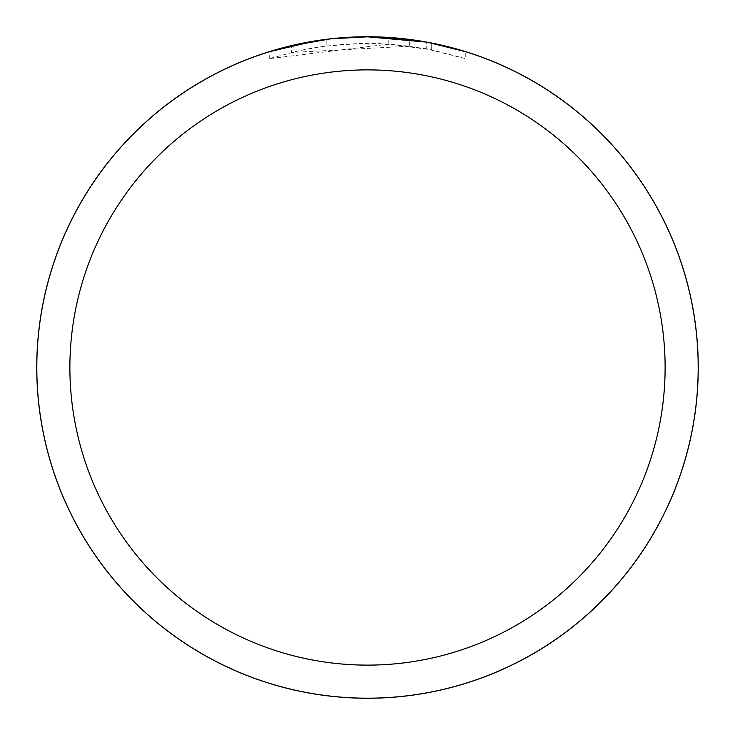 <?xml version="1.0" encoding="UTF-8"?>
<svg xmlns="http://www.w3.org/2000/svg" width="735" height="735" viewBox="0 0 735 735"><rect width="100%" height="100%" fill="white"/><g stroke="black" fill="none" stroke-linecap="round" stroke-linejoin="round"><path stroke-width="0.55" stroke-dasharray="3.67 2.76" d="M345.092 37.577L367.5 36.823L409.615 39.506L367.5 36.814A330.686 330.686 0 0 1 698.186 367.5A330.686 330.686 0 0 1 367.5 698.186A330.686 330.686 0 0 1 36.814 367.5A330.686 330.686 0 0 1 367.5 36.814L388.815 37.503L427.807 42.364M465.769 51.753L426.245 42.079L426.245 48.795L465.769 58.69L465.769 51.753L465.769 58.69L431.693 49.851L388.815 44.128L269.249 58.681L298.649 50.825L318.595 47.141L338.743 44.706L359.002 43.54L379.288 43.641L409.615 46.176L409.615 39.506M409.615 46.176L291.437 52.479A324.071 324.071 0 0 1 326.175 46.075L358.79 43.549L379.003 43.631L399.261 44.991L426.245 48.795M343.263 37.706L326.175 39.414L326.175 46.075L326.175 39.405A330.686 330.686 0 0 0 291.437 45.68L291.437 52.479L291.437 45.68M331.761 38.753L330.208 38.927M431.693 49.851L431.693 43.108L431.693 49.851M388.815 44.128L388.815 37.503M269.249 58.681L269.249 51.753L296.793 44.467L317.805 40.572L331.944 38.734L346.139 37.503L367.5 36.814M314.736 41.05L317.722 40.581M326.175 39.405L335.16 38.404M340.636 37.908L341.867 37.816M343.925 37.66L347.076 37.448M352.635 37.154L360.812 36.888M36.814 367.5A330.686 330.686 0 0 1 367.5 36.814A330.686 330.686 0 0 1 698.186 367.5A330.686 330.686 0 0 1 367.5 698.186A330.686 330.686 0 0 1 36.814 367.5M431.831 43.135L431.831 49.879"/><path stroke-width="1.1" d="M367.5 36.787A330.713 330.713 0 0 1 698.213 367.5A330.713 330.713 0 0 1 367.5 698.213A330.686 330.686 0 0 1 36.814 367.5A330.686 330.686 0 0 1 367.5 36.814A330.686 330.686 0 0 1 698.186 367.5A330.686 330.686 0 0 1 367.5 698.186A330.713 330.713 0 0 1 36.787 367.5A330.713 330.713 0 0 1 367.5 36.787L360.812 36.888M427.807 42.364L465.769 51.753M426.245 42.079L367.5 36.823L331.761 38.753M367.5 69.88A297.62 297.62 0 0 1 665.12 367.5A297.62 297.62 0 0 1 367.5 665.12A297.62 297.62 0 0 1 69.88 367.5A297.62 297.62 0 0 1 367.5 69.88M330.208 38.927L291.437 45.68M343.263 37.706L345.092 37.577M269.249 51.753L314.736 41.05M317.722 40.581L326.175 39.405M335.16 38.404L340.636 37.908M341.867 37.816L343.925 37.66M347.076 37.448L352.635 37.154M36.75 367.5A330.75 330.75 0 0 1 367.5 36.75A330.75 330.75 0 0 1 698.25 367.5A330.75 330.75 0 0 1 367.5 698.25A330.75 330.75 0 0 1 36.75 367.5"/></g></svg>
